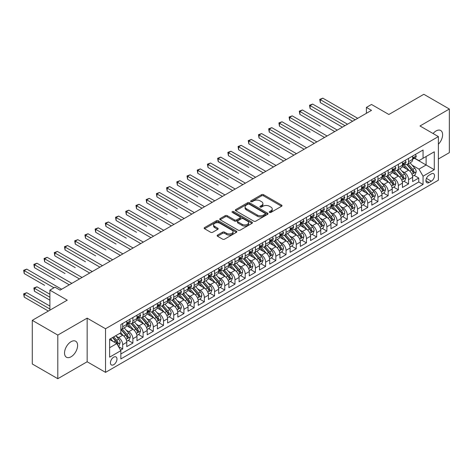 <?xml version="1.0" encoding="UTF-8"?>
<svg xmlns="http://www.w3.org/2000/svg" width="473" height="473" viewBox="0 0 473 473"><rect width="100%" height="100%" fill="white"/><g stroke="black" fill="none" stroke-linecap="round" stroke-linejoin="round"><path stroke-width="0.71" d="M269.533 212.407A0.993 0.574 0 0 0 270.934 212.407L281.583 206.258A1.419 0.816 0 0 0 281.997 205.684A1.419 0.816 0 0 0 281.583 205.105L263.544 194.687A1.419 0.816 0 0 0 261.539 194.687L250.891 200.836A0.993 0.574 0 0 0 250.601 201.244A0.993 0.574 0 0 0 250.891 201.646A0.993 0.574 0 0 0 252.292 201.646L253.67 200.848A4.535 2.619 0 0 1 260.085 200.848L261.593 201.717A4.535 2.619 0 0 1 262.917 203.567A4.535 2.619 0 0 1 261.593 205.424L260.209 206.216A0.993 0.574 0 0 0 259.919 206.624A0.993 0.574 0 0 0 260.209 207.026A0.993 0.574 0 0 0 261.616 207.026L262.994 206.234A4.535 2.619 0 0 1 269.409 206.234L270.911 207.097A4.535 2.619 0 0 1 272.241 208.954A4.535 2.619 0 0 1 270.911 210.804L269.533 211.597A0.993 0.574 0 0 0 269.243 212.005A0.993 0.574 0 0 0 269.533 212.407L269.533 211.597M71.074 356.778A9.241 5.333 120 0 0 77.111 348.636A9.241 5.333 120 0 0 75.698 341.234A9.241 5.333 120 0 0 71.074 341.689A9.241 5.333 120 0 0 65.038 349.831A9.241 5.333 120 0 0 66.457 357.239A9.241 5.333 120 0 0 71.074 356.778M438.376 144.241A9.241 5.333 120 0 0 440.7 130.501A9.241 5.333 120 0 0 436.076 130.956A9.241 5.333 120 0 0 433.079 133.528M113.703 364.707A4.618 2.667 120 0 0 116.719 360.639A4.618 2.667 120 0 0 116.009 356.932A4.618 2.667 120 0 0 113.703 357.162A4.618 2.667 120 0 0 110.682 361.236A4.618 2.667 120 0 0 111.392 364.937A4.618 2.667 120 0 0 113.703 364.707M217.545 235.075A1.419 0.816 0 0 0 217.131 235.655A1.419 0.816 0 0 0 217.545 236.234L222.606 239.155A1.419 0.816 0 0 0 224.61 239.155L236.435 232.326A1.419 0.816 0 0 0 236.849 231.746A1.419 0.816 0 0 0 236.435 231.167L218.396 220.755A1.419 0.816 0 0 0 216.392 220.755L204.567 227.584A1.419 0.816 0 0 0 204.153 228.157A1.419 0.816 0 0 0 204.567 228.737L210.68 232.267A1.419 0.816 0 0 0 212.684 232.267L217.746 229.346A1.419 0.816 0 0 0 218.159 228.766A1.419 0.816 0 0 0 217.746 228.187L214.712 226.437A3.79 2.188 0 0 1 213.601 224.894A3.79 2.188 0 0 1 215.942 222.872A3.79 2.188 0 0 1 220.075 223.345L231.953 230.197A3.79 2.188 0 0 1 233.059 231.746A3.79 2.188 0 0 1 230.723 233.768A3.79 2.188 0 0 1 226.591 233.295L224.61 232.154A1.419 0.816 0 0 0 222.606 232.154L217.545 235.075L217.545 236.234L222.606 233.331L222.606 232.154M438.376 158.987L449.35 152.649L449.35 109.027L423.826 94.293L388.859 114.484L371.5 104.462L366.398 107.406L371.5 110.357L60.101 290.138L54.992 287.194L49.89 290.138L49.89 310.182M57.801 335.085L57.801 378.707L87.156 361.762L87.156 318.14L57.801 335.085L32.276 320.351L67.249 300.16L49.89 290.138M87.156 318.14L105.532 328.753L438.376 136.585L438.376 180.207L105.532 372.369L105.532 328.753M449.35 109.027L419.994 125.978L438.376 136.585M253.77 221.157A1.419 0.816 0 0 0 255.775 221.157L267.606 214.334A1.419 0.816 0 0 0 268.02 213.755A1.419 0.816 0 0 0 267.606 213.175L249.567 202.757A1.419 0.816 0 0 0 247.562 202.757L235.731 209.586A1.419 0.816 0 0 0 235.318 210.166A1.419 0.816 0 0 0 235.731 210.745L253.77 221.157M232.675 212.619A0.993 0.574 0 0 1 233.68 212.761L233.68 211.585L252.02 222.174A1.419 0.816 0 0 1 252.434 222.748A1.419 0.816 0 0 1 252.02 223.327L240.195 230.156A1.419 0.816 0 0 1 238.191 230.156L220.152 219.744L220.152 218.585A1.419 0.816 0 0 0 219.738 219.165A1.419 0.816 0 0 0 220.152 219.744M220.152 218.585L225.213 215.664A1.419 0.816 0 0 1 227.217 215.664L234.531 219.886A1.419 0.816 0 0 0 236.535 219.886L239.894 217.947A1.419 0.816 0 0 0 240.308 217.367A1.419 0.816 0 0 0 239.894 216.794L232.278 212.395A0.993 0.574 0 0 1 231.989 211.987A0.993 0.574 0 0 1 232.598 211.461A0.993 0.574 0 0 1 233.68 211.585M57.801 378.707L32.276 363.974L32.276 320.351M120.568 350.191L122.684 348.968L118.451 346.526M116.039 336.114L118.599 337.592A5.777 3.335 60 0 1 122.684 344.663L126.77 342.31L126.77 346.614L132.895 343.073L128.248 340.394M126.25 330.219L128.81 331.697A5.777 3.335 60 0 1 132.895 338.774L136.981 336.415L136.981 340.72L143.106 337.178L138.459 334.5M136.461 324.324L139.021 325.802A5.777 3.335 60 0 1 143.106 332.88L147.192 330.521L147.192 334.825L153.317 331.283L148.67 328.605M146.665 318.43L149.232 319.908A5.777 3.335 60 0 1 153.317 326.985L157.397 324.626L157.397 328.93L163.528 325.389L158.881 322.71M156.876 312.535L159.442 314.013A5.777 3.335 60 0 1 163.528 321.09L167.608 318.731L167.608 323.035L173.733 319.494L169.092 316.815M167.087 306.64L169.653 308.118A5.777 3.335 60 0 1 173.733 315.195L177.818 312.836L177.818 317.141L183.944 313.599L179.297 310.921M177.298 300.745L179.858 302.223A5.777 3.335 60 0 1 183.944 309.301L188.029 306.942L188.029 311.246L194.155 307.704L189.507 305.026M187.509 294.85L190.069 296.329A5.777 3.335 60 0 1 194.155 303.406L198.24 301.047L198.24 305.351L204.366 301.815L199.718 299.131M197.72 288.956L200.28 290.434A5.777 3.335 60 0 1 204.366 297.511L208.451 295.152L208.451 299.456L214.576 295.921L209.929 293.236M207.925 283.061L210.491 284.539A5.777 3.335 60 0 1 214.576 291.616L218.656 289.257L218.656 293.562L224.781 290.026L220.14 287.342M218.136 277.166L220.702 278.644A5.777 3.335 60 0 1 224.781 285.722L228.867 283.362L228.867 287.667L234.992 284.131L230.351 281.447M228.347 271.271L230.913 272.75A5.777 3.335 60 0 1 234.992 279.827L239.078 277.468L239.078 281.772L245.203 278.236L240.556 275.552M238.558 265.377L241.118 266.855A5.777 3.335 60 0 1 245.203 273.932L249.289 271.573L249.289 275.877L255.414 272.342L250.767 269.657M248.768 259.482L251.329 260.96A5.777 3.335 60 0 1 255.414 268.037L259.5 265.678L259.5 269.982L265.625 266.447L260.978 263.763M258.973 253.587L261.539 255.065A5.777 3.335 60 0 1 265.625 262.143L269.711 259.783L269.711 264.088L275.836 260.552L271.189 257.868M269.184 247.692L271.75 249.176A5.777 3.335 60 0 1 275.836 256.248L279.915 253.889L279.915 258.193L286.041 254.657L281.4 251.973M279.395 241.798L281.961 243.282A5.777 3.335 60 0 1 286.041 250.353L290.126 247.994L290.126 252.298L296.252 248.763L291.61 246.078M289.606 235.903L292.172 237.387A5.777 3.335 60 0 1 296.252 244.458L300.337 242.099L300.337 246.403L306.463 242.868L301.815 240.183M299.817 230.008L302.377 231.492A5.777 3.335 60 0 1 306.463 238.563L310.548 236.204L310.548 240.509L316.674 236.973L312.026 234.289M310.028 224.113L312.588 225.597A5.777 3.335 60 0 1 316.674 232.669L320.759 230.31L320.759 234.614L326.884 231.078L322.237 228.394M320.233 218.219L322.799 219.703A5.777 3.335 60 0 1 326.884 226.774L330.964 224.415L330.964 228.719L337.095 225.183L332.448 222.499M330.444 212.324L333.01 213.808A5.777 3.335 60 0 1 337.095 220.879L341.175 218.52L341.175 222.824L347.3 219.289L342.659 216.604M340.655 206.429L343.221 207.913A5.777 3.335 60 0 1 347.3 214.984L351.386 212.625L351.386 216.93L357.511 213.394L352.864 210.71M350.865 200.534L353.426 202.018A5.777 3.335 60 0 1 357.511 209.09L361.597 206.731L361.597 211.035L367.722 207.499L363.075 204.815M361.076 194.639L363.636 196.124A5.777 3.335 60 0 1 367.722 203.195L371.808 200.836L371.808 205.14L377.933 201.604L373.286 198.92M371.287 188.745L373.847 190.229A5.777 3.335 60 0 1 377.933 197.3L382.018 194.941L382.018 199.245L388.144 195.71L383.497 193.025M381.492 182.85L384.058 184.334A5.777 3.335 60 0 1 388.144 191.405L392.223 189.046L392.223 193.351L398.355 189.815L393.707 187.131M391.703 176.961L394.269 178.439A5.777 3.335 60 0 1 398.355 185.511L402.434 183.152L402.434 187.456L408.56 183.92L408.56 179.616A5.777 3.335 -120 0 0 404.48 172.544L401.914 171.066M403.918 181.236L408.56 183.92M126.77 342.31A5.777 3.335 -120 0 0 122.684 335.233L119.622 333.465M136.981 336.415A5.777 3.335 -120 0 0 132.895 329.338L126.581 325.696M147.192 330.521A5.777 3.335 -120 0 0 143.106 323.443L136.792 319.801M157.397 324.626A5.777 3.335 -120 0 0 153.317 317.549L147.002 313.906M167.608 318.731A5.777 3.335 -120 0 0 163.528 311.654L157.213 308.012M177.818 312.836A5.777 3.335 -120 0 0 173.733 305.759L167.418 302.117M188.029 306.942A5.777 3.335 -120 0 0 183.944 299.864L177.629 296.222M198.24 301.047A5.777 3.335 -120 0 0 194.155 293.975L187.84 290.327M208.451 295.152A5.777 3.335 -120 0 0 204.366 288.081L198.051 284.433M218.656 289.257A5.777 3.335 -120 0 0 214.576 282.186L208.262 278.538M228.867 283.362A5.777 3.335 -120 0 0 224.781 276.291L218.473 272.643M239.078 277.468A5.777 3.335 -120 0 0 234.992 270.396L228.678 266.748M249.289 271.573A5.777 3.335 -120 0 0 245.203 264.502L238.889 260.854M259.5 265.678A5.777 3.335 -120 0 0 255.414 258.607L249.1 254.959M269.711 259.783A5.777 3.335 -120 0 0 265.625 252.712L259.31 249.064M279.915 253.889A5.777 3.335 -120 0 0 275.836 246.817L269.521 243.169M290.126 247.994A5.777 3.335 -120 0 0 286.041 240.923L279.732 237.275M300.337 242.099A5.777 3.335 -120 0 0 296.252 235.028L289.937 231.38M310.548 236.204A5.777 3.335 -120 0 0 306.463 229.133L300.148 225.485M320.759 230.31A5.777 3.335 -120 0 0 316.674 223.238L310.359 219.59M330.964 224.415A5.777 3.335 -120 0 0 326.884 217.344L320.57 213.695M341.175 218.52A5.777 3.335 -120 0 0 337.095 211.449L330.781 207.801M351.386 212.625A5.777 3.335 -120 0 0 347.3 205.554L340.986 201.906M361.597 206.731A5.777 3.335 -120 0 0 357.511 199.659L351.197 196.011M371.808 200.836A5.777 3.335 -120 0 0 367.722 193.764L361.407 190.116M382.018 194.941A5.777 3.335 -120 0 0 377.933 187.87L371.618 184.222M392.223 189.046A5.777 3.335 -120 0 0 388.144 181.975L381.829 178.327M402.434 183.152A5.777 3.335 -120 0 0 398.355 176.08L392.04 172.432M431.329 173.898L429.082 175.199A4.476 2.584 120 0 0 426.161 179.143A4.476 2.584 120 0 0 426.847 182.726A4.476 2.584 120 0 0 429.082 182.507L431.329 181.206A4.476 2.584 120 0 0 434.255 177.263A4.476 2.584 120 0 0 433.57 173.68A4.476 2.584 120 0 0 431.329 173.898M109.618 347.732L116.766 343.605L120.846 350.676L120.846 358.93L423.057 184.452L423.057 176.198L418.977 169.127L412.125 165.172M120.846 350.676L109.618 357.162L109.618 339.242L120.846 332.761L120.846 324.508L423.057 150.024L423.057 158.278L434.291 151.792L434.291 169.712L423.057 176.198M128.757 323.177L128.81 323.207A5.777 3.335 60 0 0 131.701 323.497L135.781 321.137A5.777 3.335 -120 0 0 136.981 318.495L136.981 315.195M138.967 317.282L139.021 317.312A5.777 3.335 60 0 0 141.912 317.602L145.991 315.243A5.777 3.335 -120 0 0 147.192 312.6L147.192 309.301M149.178 311.388L149.232 311.423A5.777 3.335 60 0 0 152.117 311.707L156.202 309.348A5.777 3.335 -120 0 0 157.397 306.705L157.397 303.406M159.389 305.493L159.442 305.528A5.777 3.335 60 0 0 162.328 305.812L166.413 303.453A5.777 3.335 -120 0 0 167.608 300.81L167.608 297.511M169.6 299.598L169.653 299.634A5.777 3.335 60 0 0 172.539 299.917L176.624 297.558A5.777 3.335 -120 0 0 177.818 294.916L177.818 291.616M179.805 293.703L179.858 293.739A5.777 3.335 60 0 0 182.749 294.023L186.835 291.664A5.777 3.335 -120 0 0 188.029 289.021L188.029 285.722M190.016 287.809L190.069 287.844A5.777 3.335 60 0 0 192.96 288.128L197.04 285.769A5.777 3.335 -120 0 0 198.24 283.126L198.24 279.827M200.227 281.914L200.28 281.949A5.777 3.335 60 0 0 203.171 282.233L207.251 279.874A5.777 3.335 -120 0 0 208.451 277.231L208.451 273.932M210.438 276.019L210.491 276.055A5.777 3.335 60 0 0 213.376 276.338L217.462 273.979A5.777 3.335 -120 0 0 218.656 271.336L218.656 268.037M220.649 270.124L220.702 270.16A5.777 3.335 60 0 0 223.587 270.444L227.673 268.085A5.777 3.335 -120 0 0 228.867 265.442L228.867 262.143M230.859 264.236L230.913 264.265A5.777 3.335 60 0 0 233.798 264.549L237.884 262.19A5.777 3.335 -120 0 0 239.078 259.547L239.078 256.248M241.064 258.341L241.118 258.37A5.777 3.335 60 0 0 244.009 258.654L248.094 256.295A5.777 3.335 -120 0 0 249.289 253.652L249.289 250.353M251.275 252.446L251.329 252.476A5.777 3.335 60 0 0 254.22 252.759L258.299 250.4A5.777 3.335 -120 0 0 259.5 247.757L259.5 244.458M261.486 246.551L261.539 246.581A5.777 3.335 60 0 0 264.425 246.865L268.51 244.506A5.777 3.335 -120 0 0 269.711 241.863L269.711 238.563M271.697 240.656L271.75 240.686A5.777 3.335 60 0 0 274.636 240.97L278.721 238.611A5.777 3.335 -120 0 0 279.915 235.968L279.915 232.669M281.908 234.762L281.961 234.791A5.777 3.335 60 0 0 284.847 235.075L288.932 232.716A5.777 3.335 -120 0 0 290.126 230.073L290.126 226.774M292.113 228.867L292.172 228.897A5.777 3.335 60 0 0 295.057 229.18L299.143 226.821A5.777 3.335 -120 0 0 300.337 224.178L300.337 220.879M302.324 222.972L302.377 223.002A5.777 3.335 60 0 0 305.268 223.286L309.348 220.932A5.777 3.335 -120 0 0 310.548 218.284L310.548 214.984M312.535 217.077L312.588 217.107A5.777 3.335 60 0 0 315.479 217.391L319.559 215.038A5.777 3.335 -120 0 0 320.759 212.389L320.759 209.09M322.746 211.183L322.799 211.212A5.777 3.335 60 0 0 325.684 211.496L329.77 209.143A5.777 3.335 -120 0 0 330.964 206.494L330.964 203.195M332.957 205.288L333.01 205.317A5.777 3.335 60 0 0 335.895 205.601L339.981 203.248A5.777 3.335 -120 0 0 341.175 200.599L341.175 197.3M343.167 199.393L343.221 199.423A5.777 3.335 60 0 0 346.106 199.707L350.191 197.353A5.777 3.335 -120 0 0 351.386 194.705L351.386 191.405M353.372 193.498L353.426 193.528A5.777 3.335 60 0 0 356.317 193.812L360.402 191.459A5.777 3.335 -120 0 0 361.597 188.81L361.597 185.511M363.583 187.604L363.636 187.633A5.777 3.335 60 0 0 366.528 187.917L370.607 185.564A5.777 3.335 -120 0 0 371.808 182.915L371.808 179.616M373.794 181.709L373.847 181.738A5.777 3.335 60 0 0 376.739 182.022L380.818 179.669A5.777 3.335 -120 0 0 382.018 177.026L382.018 173.721M384.005 175.814L384.058 175.844A5.777 3.335 60 0 0 386.944 176.133L391.029 173.774A5.777 3.335 -120 0 0 392.223 171.131L392.223 167.826M394.216 169.919L394.269 169.949A5.777 3.335 60 0 0 397.154 170.239L401.24 167.88A5.777 3.335 -120 0 0 402.434 165.237L402.434 161.932M120.846 353.981L418.771 181.975L418.771 178.025L412.645 181.561L412.645 177.257A5.777 3.335 -120 0 0 408.56 170.185L402.245 166.537M404.427 164.025L404.48 164.054A5.777 3.335 -120 0 0 407.365 164.344A5.777 3.335 -120 0 0 408.56 161.695L408.56 158.396M407.365 164.344L411.451 161.985A5.777 3.335 -120 0 0 412.645 159.342L412.645 156.037M122.684 323.443L122.684 326.748A5.777 3.335 60 0 1 121.49 329.391A5.777 3.335 60 0 1 120.846 329.622M121.49 329.391L125.576 327.032A5.777 3.335 -120 0 0 126.77 324.389L126.77 321.09M132.895 317.549L132.895 320.854A5.777 3.335 60 0 1 131.701 323.497M143.106 311.654L143.106 314.959A5.777 3.335 60 0 1 141.912 317.602M153.317 305.759L153.317 309.064A5.777 3.335 60 0 1 152.117 311.707M163.528 299.864L163.528 303.169A5.777 3.335 60 0 1 162.328 305.812M173.733 293.97L173.733 297.275A5.777 3.335 60 0 1 172.539 299.917M183.944 288.075L183.944 291.38A5.777 3.335 60 0 1 182.749 294.023M194.155 282.186L194.155 285.485A5.777 3.335 60 0 1 192.96 288.128M204.366 276.291L204.366 279.59A5.777 3.335 60 0 1 203.171 282.233M214.576 270.396L214.576 273.696A5.777 3.335 60 0 1 213.376 276.338M224.781 264.502L224.781 267.801A5.777 3.335 60 0 1 223.587 270.444M234.992 258.607L234.992 261.906A5.777 3.335 60 0 1 233.798 264.549M245.203 252.712L245.203 256.011A5.777 3.335 60 0 1 244.009 258.654M255.414 246.817L255.414 250.116A5.777 3.335 60 0 1 254.22 252.759M265.625 240.923L265.625 244.222A5.777 3.335 60 0 1 264.425 246.865M275.836 235.028L275.836 238.327A5.777 3.335 60 0 1 274.636 240.97M286.041 229.133L286.041 232.432A5.777 3.335 60 0 1 284.847 235.075M296.252 223.238L296.252 226.537A5.777 3.335 60 0 1 295.057 229.18M306.463 217.344L306.463 220.643A5.777 3.335 60 0 1 305.268 223.286M316.674 211.449L316.674 214.748A5.777 3.335 60 0 1 315.479 217.391M326.884 205.554L326.884 208.853A5.777 3.335 60 0 1 325.684 211.496M337.095 199.659L337.095 202.958A5.777 3.335 60 0 1 335.895 205.601M347.3 193.764L347.3 197.064A5.777 3.335 60 0 1 346.106 199.707M357.511 187.87L357.511 191.169A5.777 3.335 60 0 1 356.317 193.812M367.722 181.975L367.722 185.274A5.777 3.335 60 0 1 366.528 187.917M377.933 176.08L377.933 179.379A5.777 3.335 60 0 1 376.739 182.022M388.144 170.185L388.144 173.485A5.777 3.335 60 0 1 386.944 176.133M398.355 164.291L398.355 167.59A5.777 3.335 60 0 1 397.154 170.239M398.355 185.511L398.355 189.815M388.144 191.405L388.144 195.71M377.933 197.3L377.933 201.604M367.722 203.195L367.722 207.499M357.511 209.09L357.511 213.394M347.3 214.984L347.3 219.289M337.095 220.879L337.095 225.183M326.884 226.774L326.884 231.078M316.674 232.669L316.674 236.973M306.463 238.563L306.463 242.868M296.252 244.458L296.252 248.763M286.041 250.353L286.041 254.657M275.836 256.248L275.836 260.552M265.625 262.143L265.625 266.447M255.414 268.037L255.414 272.342M245.203 273.932L245.203 278.236M234.992 279.827L234.992 284.131M224.781 285.722L224.781 290.026M214.576 291.616L214.576 295.921M204.366 297.511L204.366 301.815M194.155 303.406L194.155 307.704M183.944 309.301L183.944 313.599M173.733 315.195L173.733 319.494M163.528 321.09L163.528 325.389M153.317 326.985L153.317 331.283M143.106 332.88L143.106 337.178M132.895 338.774L132.895 343.073M122.684 344.663L122.684 348.968M116.766 343.605L109.618 339.478M418.977 169.127L426.12 165L426.12 156.51L434.291 151.792M414.431 158.248L434.291 169.712M414.632 158.13L418.977 160.637L423.057 158.278M87.156 361.762L105.532 372.369M366.398 107.406L366.398 113.301M414.123 175.341L418.771 178.025M418.771 181.975L423.057 184.452M269.929 212.548L270.911 211.981A4.535 2.619 0 0 0 272.241 210.13L272.241 208.954M262.917 203.567L262.917 204.75A4.535 2.619 0 0 1 261.593 206.6L260.611 207.168M281.565 206.269L263.544 195.869A1.419 0.816 0 0 0 261.539 195.869L251.287 201.788M267.582 214.34L249.567 203.94A1.419 0.816 0 0 0 247.562 203.94L235.755 210.757M265.099 214.157A0.993 0.574 0 0 0 265.388 213.755A0.993 0.574 0 0 0 265.099 213.347L249.265 204.206A0.993 0.574 0 0 0 247.858 204.206L246.409 205.046A4.535 2.619 0 0 0 245.079 206.896A4.535 2.619 0 0 0 246.409 208.747L257.229 214.996A4.535 2.619 0 0 0 263.644 214.996L265.099 214.157L265.099 215.339A0.993 0.574 0 0 0 265.388 214.931L265.388 213.755M245.079 206.896L245.079 208.079A4.535 2.619 0 0 0 246.409 209.929L246.409 208.747M265.099 215.339L263.644 216.179A4.535 2.619 0 0 1 257.229 216.179L246.409 209.929M220.17 219.75L225.213 216.841L225.213 215.664M240.308 217.367L240.308 218.55A1.419 0.816 0 0 1 239.894 219.129L236.535 221.062A1.419 0.816 0 0 1 234.531 221.062L227.217 216.841A1.419 0.816 0 0 0 225.213 216.841M233.68 212.761L252.003 223.339M242.123 224.267A3.79 2.188 0 0 0 246.256 224.746A3.79 2.188 0 0 0 248.597 222.724A3.79 2.188 0 0 0 247.485 221.175L243.299 218.757A1.419 0.816 0 0 0 241.295 218.757L237.937 220.696A1.419 0.816 0 0 0 237.523 221.275A1.419 0.816 0 0 0 237.937 221.855L242.123 224.267L242.123 225.45A3.79 2.188 0 0 0 246.256 225.923A3.79 2.188 0 0 0 248.597 223.9L248.597 222.724M237.523 221.275L237.523 222.452A1.419 0.816 0 0 0 237.937 223.031L237.937 221.855M242.123 225.45L237.937 223.031M233.059 231.746L233.059 232.929A3.79 2.188 0 0 1 230.723 234.951A3.79 2.188 0 0 1 226.591 234.472L224.61 233.331A1.419 0.816 0 0 0 222.606 233.331M213.601 224.894L213.601 226.07A3.79 2.188 0 0 0 214.712 227.619L214.712 226.437M217.728 229.358L214.712 227.619M236.417 232.338L218.396 221.932A1.419 0.816 0 0 0 216.392 221.932L204.584 228.749M412.562 176.246L415.199 174.726L416.216 171.776A3.825 2.211 -120 0 0 414.726 168.187L410.061 162.783M409.127 170.558L403.8 164.385M406.094 168.76L403.002 165.178A9.17 5.292 -120 0 0 402.718 164.858M320.298 126.185L299.876 114.395L299.876 111.445L302.43 109.973L337.296 130.105M406.845 164.551L411.563 170.014A3.825 2.211 60 0 1 412.929 172.645C413.503 173.42 413.91 173.183 414.153 171.941A3.825 2.211 -120 0 0 412.787 169.304L408.122 163.906M407.123 164.462L412.19 170.327A1.951 1.123 60 0 1 412.687 171.09L414.153 171.941M412.929 172.645L413.207 173.1M415.353 154.476L416.216 155.978A3.825 2.211 60 0 1 415.424 157.675L413.485 158.792A3.825 2.211 -120 0 0 414.153 157.911L414.07 157.574M355.164 119.787L320.298 99.655L322.852 98.183L357.718 118.315M412.775 158.969L412.787 158.969A3.825 2.211 -120 0 0 413.485 158.792M413.656 157.627L414.153 157.911C413.91 157.332 413.503 157.568 412.929 158.621A3.825 2.211 60 0 1 412.645 159.165M352.61 121.259L320.298 102.606L320.298 99.655L319.736 99.33L322.852 98.183M320.298 102.606L319.736 99.33M402.352 182.14L404.989 180.621L406.011 177.671A3.825 2.211 -120 0 0 404.521 174.082L399.856 168.678M398.916 176.453L393.589 170.28M395.883 174.655L392.791 171.072A9.17 5.292 -120 0 0 392.507 170.753M310.087 132.079L289.665 120.29L289.665 117.339L292.219 115.867L327.085 135.999M396.634 170.446L401.352 175.909A3.825 2.211 60 0 1 402.718 178.54C403.292 179.314 403.7 179.078 403.942 177.836A3.825 2.211 -120 0 0 402.576 175.199L397.911 169.795M396.912 170.357L401.985 176.222A1.951 1.123 60 0 1 402.476 176.985L403.942 177.836M402.718 178.54L402.996 178.995M392.141 188.035L394.778 186.516L395.8 183.565A3.825 2.211 -120 0 0 394.311 179.977L389.646 174.572M388.711 182.347L383.378 176.175M385.672 180.55L382.58 176.967A9.17 5.292 -120 0 0 382.296 176.648M299.876 137.974L279.46 126.185L279.46 123.234L282.009 121.762L316.875 141.894M386.423 176.34L391.141 181.803A3.825 2.211 60 0 1 392.507 184.435C393.081 185.209 393.489 184.973 393.731 183.731A3.825 2.211 -120 0 0 392.371 181.094L387.706 175.69M386.701 176.252L391.774 182.117A1.951 1.123 60 0 1 392.265 182.88L393.731 183.731M392.507 184.435L392.785 184.89M381.93 193.93L384.567 192.41L385.59 189.46A3.825 2.211 -120 0 0 384.1 185.865L379.435 180.467M378.501 188.242L373.167 182.07M375.467 186.445L372.369 182.862A9.17 5.292 -120 0 0 372.085 182.543M289.665 143.869L269.249 132.079L269.249 129.129L271.804 127.657L306.67 147.789M376.218 182.235L380.936 187.698A3.825 2.211 60 0 1 382.296 190.329C382.876 191.098 383.284 190.867 383.526 189.626A3.825 2.211 -120 0 0 382.16 186.989L377.495 181.585M376.49 182.146L381.563 188.012A1.951 1.123 60 0 1 382.054 188.774L383.526 189.626M382.296 190.329L382.574 190.785M371.719 199.825L374.356 198.305L375.379 195.355A3.825 2.211 -120 0 0 373.889 191.76L369.224 186.362M368.29 194.137L362.957 187.964M365.257 192.34L362.158 188.757A9.17 5.292 -120 0 0 361.875 188.437M279.46 149.764L259.038 137.974L259.038 135.024L261.593 133.552L296.459 153.678M366.007 188.13L370.726 193.593A3.825 2.211 60 0 1 372.085 196.224C372.665 196.993 373.073 196.762 373.315 195.52A3.825 2.211 -120 0 0 371.949 192.883L367.285 187.479M366.285 188.035L371.352 193.906A1.951 1.123 60 0 1 371.843 194.669L373.315 195.52M372.085 196.224L372.369 196.679M405.142 160.371L406.011 161.872A3.825 2.211 60 0 1 405.219 163.569L403.274 164.687A3.825 2.211 -120 0 0 403.942 163.806L403.865 163.469M344.953 125.682L310.087 105.55L312.641 104.078L347.507 124.21M402.564 164.864L402.576 164.864A3.825 2.211 -120 0 0 403.274 164.687M403.451 163.522L403.942 163.806C403.7 163.226 403.292 163.463 402.718 164.515A3.825 2.211 60 0 1 402.434 165.059M342.399 127.154L310.087 108.5L310.087 105.55L309.525 105.225L312.641 104.078M310.087 108.5L309.525 105.225M394.931 166.265L395.8 167.767A3.825 2.211 60 0 1 395.008 169.464L393.069 170.582A3.825 2.211 -120 0 0 393.731 169.701L393.654 169.364M334.742 131.577L299.314 111.12L302.43 109.973M392.354 170.759L392.371 170.759A3.825 2.211 -120 0 0 393.069 170.582M393.24 169.417L393.731 169.701C393.495 169.121 393.087 169.358 392.507 170.41A3.825 2.211 60 0 1 392.223 170.954M299.876 114.395L299.314 111.12M384.72 172.16L385.59 173.662A3.825 2.211 60 0 1 384.797 175.359L382.858 176.476A3.825 2.211 -120 0 0 383.526 175.595L383.443 175.252M324.537 137.472L289.104 117.014L292.219 115.867M382.143 176.654L382.16 176.654A3.825 2.211 -120 0 0 382.858 176.476M383.029 175.312L383.526 175.595C383.284 175.016 382.876 175.252 382.296 176.305A3.825 2.211 60 0 1 382.018 176.849M289.665 120.29L289.104 117.014M374.51 178.055L375.379 179.557A3.825 2.211 60 0 1 374.586 181.254L372.647 182.371A3.825 2.211 -120 0 0 373.315 181.49L373.232 181.147M314.326 143.366L278.899 122.909L282.009 121.762M371.932 182.548L371.949 182.548A3.825 2.211 -120 0 0 372.647 182.371M372.819 181.206L373.315 181.49C373.073 180.911 372.665 181.147 372.085 182.194A3.825 2.211 60 0 1 371.808 182.744M279.46 126.185L278.899 122.909M361.508 205.72L364.151 204.2L365.168 201.25A3.825 2.211 -120 0 0 363.678 197.655L359.013 192.257M358.079 200.032L352.746 193.859M355.046 198.234L351.953 194.651A9.17 5.292 -120 0 0 351.67 194.332M269.249 155.658L248.828 143.869L248.828 140.919L251.382 139.446L286.248 159.572M355.797 194.025L360.515 199.482A3.825 2.211 60 0 1 361.88 202.119C362.454 202.887 362.862 202.657 363.104 201.415A3.825 2.211 -120 0 0 361.739 198.778L357.074 193.374M356.074 193.93L361.141 199.801A1.951 1.123 60 0 1 361.632 200.564L363.104 201.415M361.88 202.119L362.158 202.574M364.305 183.95L365.168 185.451A3.825 2.211 60 0 1 364.376 187.142L362.436 188.266A3.825 2.211 -120 0 0 363.104 187.385L363.022 187.042M304.115 149.261L268.688 128.804L271.804 127.657M361.727 188.443L361.739 188.443A3.825 2.211 -120 0 0 362.436 188.266M362.608 187.101L363.104 187.385C362.862 186.805 362.454 187.042 361.88 188.088A3.825 2.211 60 0 1 361.597 188.638M269.249 132.079L268.688 128.804M351.303 211.614L353.94 210.095L354.957 207.144A3.825 2.211 -120 0 0 353.467 203.55L348.802 198.152M347.868 205.926L342.541 199.754M344.835 204.129L341.743 200.546A9.17 5.292 -120 0 0 341.459 200.227M259.038 161.553L238.617 149.764L238.617 146.813L241.171 145.341L276.037 165.467M345.586 199.919L350.304 205.377A3.825 2.211 60 0 1 351.67 208.014C352.243 208.782 352.651 208.552 352.893 207.31A3.825 2.211 -120 0 0 351.528 204.673L346.863 199.269M345.864 199.825L350.931 205.696A1.951 1.123 60 0 1 351.427 206.459L352.893 207.31M351.67 208.014L351.947 208.469M354.094 189.844L354.957 191.346A3.825 2.211 60 0 1 354.165 193.037L352.225 194.161A3.825 2.211 -120 0 0 352.893 193.28L352.811 192.937M293.904 155.156L258.477 134.699L261.593 133.552M351.516 194.338L351.528 194.338A3.825 2.211 -120 0 0 352.225 194.161M352.397 192.996L352.893 193.28C352.651 192.7 352.243 192.937 351.67 193.983A3.825 2.211 60 0 1 351.386 194.533M259.038 137.974L258.477 134.699M341.092 217.509L343.729 215.99L344.752 213.039A3.825 2.211 -120 0 0 343.262 209.444L338.597 204.046M337.663 211.821L332.33 205.649M334.624 210.024L331.532 206.441A9.17 5.292 -120 0 0 331.248 206.122M248.828 167.442L228.406 155.652L228.406 152.708L230.96 151.236L265.826 171.362M335.375 205.808L340.093 211.271A3.825 2.211 60 0 1 341.459 213.908C342.032 214.677 342.44 214.446 342.683 213.205A3.825 2.211 -120 0 0 341.317 210.568L336.658 205.164M335.653 205.72L340.726 211.591A1.951 1.123 60 0 1 341.216 212.353L342.683 213.205M341.459 213.908L341.737 214.364M343.883 195.739L344.752 197.241A3.825 2.211 60 0 1 343.96 198.932L342.02 200.055A3.825 2.211 -120 0 0 342.683 199.174L342.606 198.831M283.694 161.051L248.266 140.593L251.382 139.446M341.305 200.233L341.317 200.233A3.825 2.211 -120 0 0 342.02 200.055M342.192 198.891L342.683 199.174C342.446 198.595 342.032 198.831 341.459 199.878A3.825 2.211 60 0 1 341.175 200.428M248.828 143.869L248.266 140.593M330.881 223.404L333.518 221.884L334.541 218.934A3.825 2.211 -120 0 0 333.051 215.339L328.386 209.941M327.452 217.716L322.119 211.543M324.419 215.919L321.321 212.336A9.17 5.292 -120 0 0 321.037 212.016M238.617 173.337L218.201 161.547L218.201 158.603L220.749 157.131L255.615 177.257M325.164 211.703L329.882 217.166A3.825 2.211 60 0 1 331.248 219.803C331.821 220.572 332.235 220.335 332.472 219.1A3.825 2.211 -120 0 0 331.112 216.463L326.447 211.059M325.442 211.614L330.515 217.485A1.951 1.123 60 0 1 331.005 218.248L332.472 219.1M331.248 219.803L331.526 220.258M333.672 201.634L334.541 203.136A3.825 2.211 60 0 1 333.749 204.827L331.81 205.95A3.825 2.211 -120 0 0 332.472 205.069L332.395 204.726M273.483 166.945L238.055 146.488L241.171 145.341M331.094 206.127L331.112 206.127A3.825 2.211 -120 0 0 331.81 205.95M331.981 204.785L332.472 205.069C332.235 204.49 331.827 204.726 331.248 205.773A3.825 2.211 60 0 1 330.964 206.317M238.617 149.764L238.055 146.488M320.67 229.299L323.307 227.779L324.33 224.829A3.825 2.211 -120 0 0 322.84 221.234L318.175 215.836M317.241 223.611L311.908 217.438M314.208 221.813L311.11 218.23A9.17 5.292 -120 0 0 310.826 217.911M228.406 179.232L207.99 167.442L207.99 164.498L210.544 163.025L245.41 183.152M314.959 217.598L319.677 223.061A3.825 2.211 60 0 1 321.037 225.698C321.616 226.466 322.024 226.23 322.267 224.994A3.825 2.211 -120 0 0 320.901 222.357L316.236 216.953M315.237 217.509L320.304 223.38A1.951 1.123 60 0 1 320.795 224.143L322.267 224.994M321.037 225.698L321.315 226.153M310.459 235.193L313.102 233.668L314.119 230.723A3.825 2.211 -120 0 0 312.629 227.129L307.964 221.731M307.03 229.506L301.697 223.333M303.997 227.708L300.905 224.125A9.17 5.292 -120 0 0 300.615 223.806M218.201 185.126L197.779 173.337L197.779 170.392L200.333 168.92L235.199 189.046M304.748 223.493L309.466 228.956A3.825 2.211 60 0 1 310.832 231.593C311.405 232.361 311.813 232.125 312.056 230.889A3.825 2.211 -120 0 0 310.69 228.252L306.025 222.848M305.026 223.404L310.093 229.275A1.951 1.123 60 0 1 310.584 230.038L312.056 230.889M310.832 231.593L311.11 232.048M300.249 241.088L302.891 239.563L303.908 236.618A3.825 2.211 -120 0 0 302.418 233.023L297.754 227.625M296.819 235.4L291.486 229.228M293.786 233.603L290.694 230.02A9.17 5.292 -120 0 0 290.41 229.701M207.99 191.021L187.568 179.232L187.568 176.287L190.122 174.815L224.988 194.941M294.537 229.387L299.255 234.85A3.825 2.211 60 0 1 300.621 237.487C301.195 238.256 301.603 238.02 301.845 236.784A3.825 2.211 -120 0 0 300.479 234.147L295.814 228.743M294.815 229.299L299.882 235.17A1.951 1.123 60 0 1 300.373 235.932L301.845 236.784M300.621 237.487L300.899 237.943M290.044 246.983L292.681 245.457L293.698 242.513A3.825 2.211 -120 0 0 292.208 238.918L287.543 233.52M286.608 241.295L281.281 235.122M283.575 239.498L280.483 235.915A9.17 5.292 -120 0 0 280.199 235.595M197.779 196.916L177.357 185.126L177.357 182.182L179.911 180.71L214.777 200.836M284.326 235.282L289.044 240.745A3.825 2.211 60 0 1 290.41 243.382C290.984 244.151 291.392 243.914 291.634 242.673A3.825 2.211 -120 0 0 290.268 240.042L285.603 234.638M284.604 235.193L289.677 241.064A1.951 1.123 60 0 1 290.168 241.827L291.634 242.673M290.41 243.382L290.688 243.837M279.833 252.878L282.47 251.352L283.493 248.408A3.825 2.211 -120 0 0 282.003 244.813L277.338 239.415M276.403 247.19L271.07 241.017M273.364 245.392L270.272 241.809A9.17 5.292 -120 0 0 269.988 241.49M187.568 202.811L167.152 191.021L167.152 188.077L169.701 186.604L204.567 206.731M274.115 241.177L278.834 246.64A3.825 2.211 60 0 1 280.199 249.277C280.773 250.046 281.181 249.809 281.423 248.567A3.825 2.211 -120 0 0 280.063 245.936L275.398 240.532M274.393 241.088L279.466 246.959A1.951 1.123 60 0 1 279.957 247.722L281.423 248.567M280.199 249.277L280.477 249.732M269.622 258.772L272.259 257.247L273.282 254.303A3.825 2.211 -120 0 0 271.792 250.708L267.127 245.31M266.193 253.085L260.86 246.912M263.159 251.287L260.061 247.704A9.17 5.292 -120 0 0 259.778 247.385M177.357 208.705L156.941 196.916L156.941 193.971L159.49 192.499L194.362 212.625M263.904 247.072L268.623 252.535A3.825 2.211 60 0 1 269.988 255.172C270.562 255.94 270.976 255.704 271.212 254.462A3.825 2.211 -120 0 0 269.852 251.831L265.187 246.427M264.182 246.983L269.255 252.854A1.951 1.123 60 0 1 269.746 253.617L271.212 254.462M269.988 255.172L270.266 255.627M259.411 264.667L262.048 263.142L263.071 260.197A3.825 2.211 -120 0 0 261.581 256.603L256.916 251.204M255.982 258.979L250.649 252.807M252.949 257.182L249.85 253.599A9.17 5.292 -120 0 0 249.567 253.28M167.152 214.6L146.731 202.811L146.731 199.866L149.285 198.394L184.151 218.52M253.699 252.966L258.418 258.429A3.825 2.211 60 0 1 259.778 261.066C260.357 261.835 260.765 261.599 261.007 260.357A3.825 2.211 -120 0 0 259.642 257.726L254.977 252.322M253.977 252.878L259.044 258.749A1.951 1.123 60 0 1 259.535 259.511L261.007 260.357M259.778 261.066L260.055 261.522M249.2 270.562L251.843 269.036L252.86 266.092A3.825 2.211 -120 0 0 251.37 262.497L246.705 257.099M245.771 264.874L240.438 258.701M242.738 263.077L239.645 259.494A9.17 5.292 -120 0 0 239.356 259.174M156.941 220.495L136.52 208.705L136.52 205.761L139.074 204.289L173.94 224.415M243.489 258.861L248.207 264.324A3.825 2.211 60 0 1 249.573 266.961C250.146 267.73 250.554 267.493 250.796 266.252A3.825 2.211 -120 0 0 249.431 263.621L244.766 258.217M243.766 258.772L248.833 264.644A1.951 1.123 60 0 1 249.324 265.406L250.796 266.252M249.573 266.961L249.85 267.416M238.995 276.457L241.632 274.931L242.649 271.987A3.825 2.211 -120 0 0 241.159 268.392L236.494 262.994M235.56 270.769L230.233 264.596M232.527 268.971L229.435 265.388A9.17 5.292 -120 0 0 229.151 265.069M146.731 226.39L126.309 214.6L126.309 211.656L128.863 210.178L163.729 230.31M233.278 264.756L237.996 270.219A3.825 2.211 60 0 1 239.362 272.856C239.935 273.625 240.343 273.388 240.586 272.146A3.825 2.211 -120 0 0 239.22 269.515L234.555 264.111M233.556 264.667L238.623 270.538A1.951 1.123 60 0 1 239.113 271.301L240.586 272.146M239.362 272.856L239.64 273.311M228.784 282.351L231.421 280.826L232.444 277.882A3.825 2.211 -120 0 0 230.954 274.287L226.289 268.889M225.349 276.664L220.022 270.491M222.316 274.866L219.224 271.283A9.17 5.292 -120 0 0 218.94 270.964M136.52 232.284L116.098 220.495L116.098 217.55L118.652 216.072L153.518 236.204M223.067 270.651L227.785 276.114A3.825 2.211 60 0 1 229.151 278.751C229.724 279.519 230.132 279.283 230.375 278.041A3.825 2.211 -120 0 0 229.009 275.41L224.344 270.006M223.345 270.562L228.418 276.433A1.951 1.123 60 0 1 228.908 277.196L230.375 278.041M229.151 278.751L229.429 279.206M218.573 288.246L221.21 286.721L222.233 283.776A3.825 2.211 -120 0 0 220.743 280.182L216.078 274.783M215.144 282.558L209.811 276.386M212.105 280.761L209.013 277.178A9.17 5.292 -120 0 0 208.729 276.859M126.309 238.179L105.893 226.39L105.893 223.445L108.441 221.967L143.307 242.099M212.856 276.545L217.574 282.009A3.825 2.211 60 0 1 218.94 284.645C219.513 285.414 219.921 285.178 220.164 283.936A3.825 2.211 -120 0 0 218.804 281.299L214.139 275.901M213.134 276.457L218.207 282.328A1.951 1.123 60 0 1 218.697 283.091L220.164 283.936M218.94 284.645L219.218 285.101M208.362 294.141L210.999 292.616L212.022 289.671A3.825 2.211 -120 0 0 210.532 286.076L205.867 280.678M204.933 288.453L199.6 282.28M201.9 286.656L198.802 283.073A9.17 5.292 -120 0 0 198.518 282.753M116.098 244.074L95.682 232.284L95.682 229.34L98.23 227.862L133.102 247.994M202.651 282.44L207.369 287.903A3.825 2.211 60 0 1 208.729 290.54C209.308 291.309 209.716 291.072 209.953 289.831A3.825 2.211 -120 0 0 208.593 287.194L203.928 281.796M202.923 282.351L207.996 288.223A1.951 1.123 60 0 1 208.487 288.985L209.953 289.831M208.729 290.54L209.007 290.996M323.461 207.529L324.33 209.031A3.825 2.211 60 0 1 323.538 210.721L321.599 211.845A3.825 2.211 -120 0 0 322.267 210.964L322.184 210.621M263.278 172.84L227.85 152.383L230.96 151.236M320.883 212.022L320.901 212.022A3.825 2.211 -120 0 0 321.599 211.845M321.77 210.674L322.267 210.964C322.024 210.384 321.616 210.621 321.037 211.668A3.825 2.211 60 0 1 320.759 212.211M228.406 155.652L227.85 152.383M313.25 213.424L314.119 214.925A3.825 2.211 60 0 1 313.327 216.616L311.388 217.74A3.825 2.211 -120 0 0 312.056 216.859L311.973 216.516M253.067 178.735L217.639 158.278L220.749 157.131M310.672 217.917L310.69 217.917A3.825 2.211 -120 0 0 311.388 217.74M311.559 216.569L312.056 216.859C311.813 216.279 311.405 216.516 310.832 217.562A3.825 2.211 60 0 1 310.548 218.106M218.201 161.547L217.639 158.278M303.045 219.318L303.908 220.82A3.825 2.211 60 0 1 303.116 222.511L301.177 223.634A3.825 2.211 -120 0 0 301.845 222.753L301.762 222.411M242.856 184.63L207.428 164.172L210.544 163.025M300.467 223.812L300.479 223.812A3.825 2.211 -120 0 0 301.177 223.634M301.348 222.464L301.845 222.753C301.603 222.174 301.195 222.411 300.621 223.457A3.825 2.211 60 0 1 300.337 224.001M207.99 167.442L207.428 164.172M292.834 225.213L293.698 226.715A3.825 2.211 60 0 1 292.911 228.406L290.966 229.529A3.825 2.211 -120 0 0 291.634 228.648L291.551 228.305M232.645 190.524L197.217 170.067L200.333 168.92M290.256 229.707L290.268 229.707A3.825 2.211 -120 0 0 290.966 229.529M291.143 228.358L291.634 228.648C291.392 228.069 290.984 228.305 290.41 229.352A3.825 2.211 60 0 1 290.126 229.896M197.779 173.337L197.217 170.067M282.623 231.108L283.493 232.61A3.825 2.211 60 0 1 282.7 234.301L280.761 235.424A3.825 2.211 -120 0 0 281.423 234.543L281.346 234.2M222.434 196.419L187.006 175.962L190.122 174.815M280.046 235.601L280.063 235.601A3.825 2.211 -120 0 0 280.761 235.424M280.932 234.253L281.423 234.543C281.187 233.964 280.773 234.2 280.199 235.247A3.825 2.211 60 0 1 279.915 235.791M187.568 179.232L187.006 175.962M272.413 237.003L273.282 238.504A3.825 2.211 60 0 1 272.489 240.195L270.55 241.319A3.825 2.211 -120 0 0 271.212 240.438L271.135 240.095M212.223 202.314L176.796 181.857L179.911 180.71M269.835 241.496L269.852 241.496A3.825 2.211 -120 0 0 270.55 241.319M270.722 240.148L271.212 240.438C270.976 239.858 270.568 240.095 269.988 241.141A3.825 2.211 60 0 1 269.711 241.685M177.357 185.126L176.796 181.857M262.202 242.897L263.071 244.399A3.825 2.211 60 0 1 262.279 246.09L260.339 247.213A3.825 2.211 -120 0 0 261.007 246.332L260.925 245.99M202.018 208.203L166.591 187.751L169.701 186.604M259.624 247.391L259.642 247.391A3.825 2.211 -120 0 0 260.339 247.213M260.511 246.043L261.007 246.332C260.765 245.753 260.357 245.99 259.778 247.036A3.825 2.211 60 0 1 259.5 247.58M167.152 191.021L166.591 187.751M251.991 248.792L252.86 250.294A3.825 2.211 60 0 1 252.068 251.985L250.128 253.108A3.825 2.211 -120 0 0 250.796 252.227L250.714 251.884M191.807 214.098L156.38 193.646L159.49 192.499M249.413 253.286L249.431 253.286A3.825 2.211 -120 0 0 250.128 253.108M250.3 251.938L250.796 252.227C250.554 251.648 250.146 251.884 249.573 252.931A3.825 2.211 60 0 1 249.289 253.475M156.941 196.916L156.38 193.646M241.786 254.687L242.649 256.189A3.825 2.211 60 0 1 241.857 257.88L239.917 259.003A3.825 2.211 -120 0 0 240.586 258.122L240.503 257.779M181.597 219.992L146.169 199.541L149.285 198.394M239.208 259.18L239.22 259.18A3.825 2.211 -120 0 0 239.917 259.003M240.089 257.832L240.586 258.122C240.343 257.543 239.935 257.779 239.362 258.826A3.825 2.211 60 0 1 239.078 259.37M146.731 202.811L146.169 199.541M231.575 260.582L232.444 262.083A3.825 2.211 60 0 1 231.652 263.774L229.707 264.898A3.825 2.211 -120 0 0 230.375 264.011L230.298 263.674M171.386 225.887L135.958 205.436L139.074 204.289M228.997 265.075L229.009 265.075A3.825 2.211 -120 0 0 229.707 264.898M229.884 263.727L230.375 264.011C230.132 263.437 229.724 263.674 229.151 264.72A3.825 2.211 60 0 1 228.867 265.264M136.52 208.705L135.958 205.436M221.364 266.476L222.233 267.978A3.825 2.211 60 0 1 221.441 269.669L219.502 270.793A3.825 2.211 -120 0 0 220.164 269.906L220.087 269.569M161.175 231.782L125.747 211.33L128.863 210.178M218.786 270.97L218.804 270.97A3.825 2.211 -120 0 0 219.502 270.793M219.673 269.622L220.164 269.906C219.927 269.332 219.519 269.569 218.94 270.615A3.825 2.211 60 0 1 218.656 271.159M126.309 214.6L125.747 211.33M211.153 272.371L212.022 273.873A3.825 2.211 60 0 1 211.23 275.564L209.291 276.687A3.825 2.211 -120 0 0 209.953 275.8L209.876 275.463M150.964 237.677L115.536 217.225L118.652 216.072M208.575 276.865L208.593 276.865A3.825 2.211 -120 0 0 209.291 276.687M209.462 275.517L209.953 275.8C209.716 275.227 209.308 275.463 208.729 276.51A3.825 2.211 60 0 1 208.451 277.054M116.098 220.495L115.536 217.225M198.152 300.036L200.789 298.51L201.811 295.566A3.825 2.211 -120 0 0 200.321 291.971L195.656 286.573M194.722 294.348L189.389 288.175M191.689 292.551L188.591 288.968A9.17 5.292 -120 0 0 188.307 288.648M105.893 249.969L85.471 238.179L85.471 235.235L88.025 233.757L122.891 253.889M192.44 288.335L197.158 293.798A3.825 2.211 60 0 1 198.518 296.435C199.098 297.204 199.505 296.967 199.748 295.726A3.825 2.211 -120 0 0 198.382 293.089L193.717 287.69M192.718 288.246L197.785 294.117A1.951 1.123 60 0 1 198.276 294.88L199.748 295.726M198.518 296.435L198.802 296.89M187.941 305.93L190.584 304.405L191.6 301.461A3.825 2.211 -120 0 0 190.111 297.866L185.446 292.468M184.511 300.243L179.178 294.07M181.478 298.445L178.386 294.862A9.17 5.292 -120 0 0 178.102 294.543M95.682 255.863L75.26 244.074L75.26 241.129L77.814 239.651L112.68 259.783M182.229 294.23L186.947 299.693A3.825 2.211 60 0 1 188.313 302.33C188.887 303.098 189.295 302.862 189.537 301.62A3.825 2.211 -120 0 0 188.171 298.983L183.506 293.585M182.507 294.141L187.574 300.012A1.951 1.123 60 0 1 188.065 300.775L189.537 301.62M188.313 302.33L188.591 302.785M177.736 311.825L180.373 310.3L181.39 307.355A3.825 2.211 -120 0 0 179.9 303.761L175.235 298.357M174.301 306.137L168.973 299.965M171.267 304.34L168.175 300.757A9.17 5.292 -120 0 0 167.891 300.438M85.471 261.758L65.049 249.969L65.049 247.024L67.604 245.546L102.47 265.678M172.018 300.124L176.736 305.588A3.825 2.211 60 0 1 178.102 308.225C178.676 308.993 179.084 308.757 179.326 307.515A3.825 2.211 -120 0 0 177.96 304.878L173.295 299.48M172.296 300.036L177.363 305.907A1.951 1.123 60 0 1 177.86 306.67L179.326 307.515M178.102 308.225L178.38 308.68M167.525 317.72L170.162 316.195L171.185 313.25A3.825 2.211 -120 0 0 169.695 309.655L165.03 304.251M164.09 312.032L158.762 305.86M161.056 310.235L157.964 306.652A9.17 5.292 -120 0 0 157.68 306.333M75.26 267.653L54.838 255.863L54.838 252.919L57.393 251.441L92.259 271.573M161.807 306.019L166.526 311.482A3.825 2.211 60 0 1 167.891 314.119C168.465 314.888 168.873 314.651 169.115 313.41A3.825 2.211 -120 0 0 167.749 310.773L163.084 305.375M162.085 305.93L167.158 311.802A1.951 1.123 60 0 1 167.649 312.564L169.115 313.41M167.891 314.119L168.169 314.575M200.942 278.266L201.811 279.768A3.825 2.211 60 0 1 201.019 281.459L199.08 282.576A3.825 2.211 -120 0 0 199.748 281.695L199.665 281.358M140.759 243.571L105.331 223.12L108.441 221.967M198.364 282.759L198.382 282.759A3.825 2.211 -120 0 0 199.08 282.576M199.251 281.411L199.748 281.695C199.505 281.122 199.098 281.358 198.518 282.405A3.825 2.211 60 0 1 198.24 282.949M105.893 226.39L105.331 223.12M190.731 284.155L191.6 285.662A3.825 2.211 60 0 1 190.808 287.353L188.869 288.471A3.825 2.211 -120 0 0 189.537 287.59L189.454 287.253M130.548 249.466L95.12 229.015L98.23 227.862M188.159 288.654L188.171 288.654A3.825 2.211 -120 0 0 188.869 288.471M189.04 287.306L189.537 287.59C189.295 287.016 188.887 287.253 188.313 288.299A3.825 2.211 60 0 1 188.029 288.843M95.682 232.284L95.12 229.015M180.526 290.05L181.39 291.557A3.825 2.211 60 0 1 180.597 293.248L178.658 294.366A3.825 2.211 -120 0 0 179.326 293.485L179.243 293.148M120.337 255.361L84.909 234.91L88.025 233.757M177.949 294.549L177.96 294.549A3.825 2.211 -120 0 0 178.658 294.366M178.829 293.201L179.326 293.485C179.084 292.911 178.676 293.148 178.102 294.194A3.825 2.211 60 0 1 177.818 294.738M85.471 238.179L84.909 234.91M170.315 295.944L171.185 297.452A3.825 2.211 60 0 1 170.392 299.143L168.453 300.26A3.825 2.211 -120 0 0 169.115 299.379L169.038 299.042M110.126 261.256L74.699 240.804L77.814 239.651M167.738 300.444L167.749 300.444A3.825 2.211 -120 0 0 168.453 300.26M168.625 299.096L169.115 299.379C168.873 298.806 168.465 299.042 167.891 300.089A3.825 2.211 60 0 1 167.608 300.633M75.26 244.074L74.699 240.804M157.314 323.615L159.951 322.089L160.974 319.145A3.825 2.211 -120 0 0 159.484 315.55L154.819 310.146M153.885 317.927L148.552 311.754M150.846 316.13L147.753 312.547A9.17 5.292 -120 0 0 147.47 312.227M65.049 273.548L44.633 261.758L44.633 258.814L47.182 257.336L82.048 277.468M151.596 311.914L156.315 317.377A3.825 2.211 60 0 1 157.68 320.014C158.254 320.783 158.662 320.546 158.904 319.305A3.825 2.211 -120 0 0 157.544 316.668L152.88 311.269M151.874 311.825L156.947 317.696A1.951 1.123 60 0 1 157.438 318.459L158.904 319.305M157.68 320.014L157.958 320.469M160.105 301.839L160.974 303.347A3.825 2.211 60 0 1 160.181 305.038L158.242 306.155A3.825 2.211 -120 0 0 158.904 305.274L158.827 304.937M99.915 267.15L64.488 246.699L67.604 245.546M157.527 306.338L157.544 306.338A3.825 2.211 -120 0 0 158.242 306.155M158.414 304.99L158.904 305.274C158.668 304.701 158.26 304.937 157.68 305.984A3.825 2.211 60 0 1 157.397 306.528M65.049 249.969L64.488 246.699M147.103 329.51L149.74 327.984L150.763 325.04A3.825 2.211 -120 0 0 149.273 321.445L144.608 316.041M143.674 323.822L138.341 317.643M140.641 322.024L137.542 318.441A9.17 5.292 -120 0 0 137.259 318.122M54.838 279.442L34.423 267.653L34.423 264.703L36.977 263.23L71.843 283.362M141.392 317.809L146.11 323.272A3.825 2.211 60 0 1 147.47 325.909C148.049 326.677 148.457 326.441 148.699 325.199A3.825 2.211 -120 0 0 147.334 322.562L142.669 317.164M141.663 317.72L146.736 323.591A1.951 1.123 60 0 1 147.227 324.354L148.699 325.199M147.47 325.909L147.747 326.358M149.894 307.734L150.763 309.241A3.825 2.211 60 0 1 149.971 310.932L148.031 312.05A3.825 2.211 -120 0 0 148.699 311.169L148.617 310.832M89.71 273.045L54.277 252.594L57.393 251.441M147.316 312.233L147.334 312.233A3.825 2.211 -120 0 0 148.031 312.05M148.203 310.885L148.699 311.169C148.457 310.595 148.049 310.832 147.47 311.878A3.825 2.211 60 0 1 147.192 312.422M54.838 255.863L54.277 252.594M136.892 335.404L139.529 333.879L140.552 330.929A3.825 2.211 -120 0 0 139.062 327.34L134.397 321.936M133.463 329.711L128.13 323.538M130.43 327.913L127.332 324.336A9.17 5.292 -120 0 0 127.048 324.017M44.633 285.337L24.212 273.548L24.212 270.597L26.766 269.125L61.632 289.257M131.181 323.703L135.899 329.167A3.825 2.211 60 0 1 137.259 331.804C137.838 332.572 138.246 332.336 138.488 331.094A3.825 2.211 -120 0 0 137.123 328.457L132.458 323.059M131.459 323.615L136.526 329.486A1.951 1.123 60 0 1 137.016 330.249L138.488 331.094M137.259 331.804L137.542 332.253M139.683 313.629L140.552 315.136A3.825 2.211 60 0 1 139.76 316.827L137.82 317.945A3.825 2.211 -120 0 0 138.488 317.064L138.406 316.727M79.499 278.94L44.072 258.489L47.182 257.336M137.105 318.128L137.123 318.128A3.825 2.211 -120 0 0 137.82 317.945M137.992 316.78L138.488 317.064C138.246 316.49 137.838 316.727 137.259 317.773A3.825 2.211 60 0 1 136.981 318.317M44.633 261.758L44.072 258.489M126.681 341.299L129.324 339.774L130.341 336.823A3.825 2.211 -120 0 0 128.851 333.234L124.186 327.83M123.252 335.605L120.81 332.779M120.219 333.808L119.823 333.353M49.89 294.265L36.977 286.809L34.423 288.282L34.423 291.232L49.89 300.16M120.97 329.598L125.688 335.061A3.825 2.211 60 0 1 127.054 337.698C127.627 338.467 128.035 338.23 128.278 336.989A3.825 2.211 -120 0 0 126.912 334.352L122.247 328.954M121.248 329.51L126.315 335.381A1.951 1.123 60 0 1 126.805 336.143L128.278 336.989M127.054 337.698L127.332 338.148M34.423 291.232L33.861 287.962L49.89 297.215M33.861 287.962L36.977 286.809M129.478 319.523L130.341 321.031A3.825 2.211 60 0 1 129.549 322.722L127.609 323.839A3.825 2.211 -120 0 0 128.278 322.958L128.195 322.621M69.289 284.835L33.861 264.383L36.977 263.23M126.9 324.023L126.912 324.023A3.825 2.211 -120 0 0 127.609 323.839M127.781 322.675L128.278 322.958C128.035 322.385 127.627 322.621 127.054 323.668A3.825 2.211 60 0 1 126.77 324.212M34.423 267.653L33.861 264.383M118.244 346.171L119.113 345.668L120.13 342.718A3.825 2.211 -120 0 0 118.64 339.129L115.708 335.729M112.964 341.411L110.599 338.674M110.008 339.703L109.618 339.253M49.89 306.055L26.766 292.704L24.212 294.176L24.212 297.127L48.358 311.068M112.539 337.556L115.477 340.956A3.825 2.211 60 0 1 116.843 343.593C117.416 344.362 117.824 344.125 118.067 342.884A3.825 2.211 -120 0 0 116.701 340.247L113.768 336.847M112.775 337.42L116.104 341.275A1.951 1.123 60 0 1 116.6 342.038L118.067 342.884M116.843 343.593L117.121 344.042M24.212 297.127L23.65 293.857L49.89 309.005M23.65 293.857L26.766 292.704M53.975 287.785L23.65 270.278L26.766 269.125M24.212 273.548L23.65 270.278M118.599 337.592L122.684 335.233M128.81 331.697L132.895 329.338M139.021 325.802L143.106 323.443M149.232 319.908L153.317 317.549M159.442 314.013L163.528 311.654M169.653 308.118L173.733 305.759M179.858 302.223L183.944 299.864M190.069 296.329L194.155 293.975M200.28 290.434L204.366 288.081M210.491 284.539L214.576 282.186M220.702 278.644L224.781 276.291M230.913 272.75L234.992 270.396M241.118 266.855L245.203 264.502M251.329 260.96L255.414 258.607M261.539 255.065L265.625 252.712M271.75 249.176L275.836 246.817M281.961 243.282L286.041 240.923M292.172 237.387L296.252 235.028M302.377 231.492L306.463 229.133M312.588 225.597L316.674 223.238M322.799 219.703L326.884 217.344M333.01 213.808L337.095 211.449M343.221 207.913L347.3 205.554M353.426 202.018L357.511 199.659M363.636 196.124L367.722 193.764M373.847 190.229L377.933 187.87M384.058 184.334L388.144 181.975M394.269 178.439L398.355 176.08M404.48 172.544L408.56 170.185M408.56 161.695L412.645 159.342M122.684 326.748L126.77 324.389M132.895 320.854L136.981 318.495M143.106 314.959L147.192 312.6M153.317 309.064L157.397 306.705M163.528 303.169L167.608 300.81M173.733 297.275L177.818 294.916M183.944 291.38L188.029 289.021M194.155 285.485L198.24 283.126M204.366 279.59L208.451 277.231M214.576 273.696L218.656 271.336M224.781 267.801L228.867 265.442M234.992 261.906L239.078 259.547M245.203 256.011L249.289 253.652M255.414 250.116L259.5 247.757M265.625 244.222L269.711 241.863M275.836 238.327L279.915 235.968M286.041 232.432L290.126 230.073M296.252 226.537L300.337 224.178M306.463 220.643L310.548 218.284M316.674 214.748L320.759 212.389M326.884 208.853L330.964 206.494M337.095 202.958L341.175 200.599M347.3 197.064L351.386 194.705M357.511 191.169L361.597 188.81M367.722 185.274L371.808 182.915M377.933 179.379L382.018 177.026M388.144 173.485L392.223 171.131M398.355 167.59L402.434 165.237M408.56 179.616L412.645 177.257M426.433 178.38L431.329 181.206M425.919 180.68L429.082 182.507M270.911 211.981L270.911 210.804M260.209 207.026L260.209 206.216M261.593 206.6L261.593 205.424M250.891 201.646L250.891 200.836M261.539 195.869L261.539 194.687M263.544 195.869L263.544 194.687M281.583 206.258L281.583 205.105M235.731 210.745L235.731 209.586M247.562 203.94L247.562 202.757M249.567 203.94L249.567 202.757M267.606 214.334L267.606 213.175M257.229 216.179L257.229 214.996M263.644 216.179L263.644 214.996M227.217 216.841L227.217 215.664M234.531 221.062L234.531 219.886M236.535 221.062L236.535 219.886M239.894 219.129L239.894 217.947M252.02 223.327L252.02 222.174M224.61 233.331L224.61 232.154M226.591 234.472L226.591 233.295M217.746 229.346L217.746 228.187M204.567 228.737L204.567 227.584M216.392 221.932L216.392 220.755M218.396 221.932L218.396 220.755M236.435 232.326L236.435 231.167M411.977 174.289L416.193 171.853M412.787 169.304L414.726 168.187M409.736 171.066L411.563 170.014M416.193 155.936L412.645 157.982M401.766 180.178L405.982 177.747M402.576 175.199L404.521 174.082M399.531 176.961L401.352 175.909M391.555 186.072L395.771 183.642M392.371 181.094L394.311 179.977M389.32 182.856L391.141 181.803M381.344 191.967L385.566 189.537M382.16 186.989L384.1 185.865M379.11 188.751L380.936 187.698M371.139 197.862L375.355 195.432M371.949 192.883L373.889 191.76M368.899 194.645L370.726 193.593M405.982 161.831L402.434 163.877M395.771 167.726L392.223 169.772M385.566 173.621L382.018 175.666M375.355 179.515L371.808 181.561M360.929 203.757L365.144 201.327M361.739 198.778L363.678 197.655M358.688 200.54L360.515 199.482M365.144 185.41L361.597 187.456M350.718 209.651L354.933 207.221M351.528 204.673L353.467 203.55M348.477 206.435L350.304 205.377M354.933 191.305L351.386 193.351M340.507 215.546L344.722 213.116M341.317 210.568L343.262 209.444M338.272 212.33L340.093 211.271M344.722 197.2L341.175 199.245M330.296 221.441L334.517 219.005M331.112 216.463L333.051 215.339M328.061 218.224L329.882 217.166M334.517 203.094L330.964 205.14M320.085 227.336L324.307 224.9M320.901 222.357L322.84 221.234M317.85 224.119L319.677 223.061M309.88 233.23L314.096 230.794M310.69 228.252L312.629 227.129M307.639 230.014L309.466 228.956M299.669 239.125L303.885 236.689M300.479 234.147L302.418 233.023M297.428 235.909L299.255 234.85M289.458 245.02L293.674 242.584M290.268 240.042L292.208 238.918M287.217 241.804L289.044 240.745M279.247 250.915L283.463 248.479M280.063 245.936L282.003 244.813M277.012 247.692L278.834 246.64M269.036 256.809L273.258 254.373M269.852 251.831L271.792 250.708M266.802 253.587L268.623 252.535M258.826 262.704L263.047 260.268M259.642 257.726L261.581 256.603M256.591 259.482L258.418 258.429M248.621 268.599L252.836 266.163M249.431 263.621L251.37 262.497M246.38 265.377L248.207 264.324M238.41 274.494L242.625 272.058M239.22 269.515L241.159 268.392M236.169 271.271L237.996 270.219M228.199 280.388L232.414 277.953M229.009 275.41L230.954 274.287M225.964 277.166L227.785 276.114M217.988 286.283L222.204 283.847M218.804 281.299L220.743 280.182M215.753 283.061L217.574 282.009M207.777 292.178L211.999 289.742M208.593 287.194L210.532 286.076M205.542 288.956L207.369 287.903M324.307 208.989L320.759 211.035M314.096 214.884L310.548 216.93M303.885 220.779L300.337 222.824M293.674 226.673L290.126 228.719M283.463 232.568L279.915 234.614M273.258 238.457L269.711 240.509M263.047 244.352L259.5 246.403M252.836 250.247L249.289 252.298M242.625 256.141L239.078 258.193M232.414 262.036L228.867 264.088M222.204 267.931L218.656 269.982M211.999 273.826L208.451 275.877M197.572 298.073L201.788 295.637M198.382 293.089L200.321 291.971M195.331 294.85L197.158 293.798M187.361 303.968L191.577 301.532M188.171 298.983L190.111 297.866M185.12 300.745L186.947 299.693M177.15 309.862L181.366 307.426M177.96 304.878L179.9 303.761M174.909 306.64L176.736 305.588M166.939 315.757L171.155 313.321M167.749 310.773L169.695 309.655M164.705 312.535L166.526 311.482M201.788 279.72L198.24 281.772M191.577 285.615L188.029 287.667M181.366 291.51L177.818 293.562M171.155 297.405L167.608 299.456M156.729 321.652L160.944 319.216M157.544 316.668L159.484 315.55M154.494 318.43L156.315 317.377M160.944 303.299L157.397 305.351M146.518 327.547L150.739 325.111M147.334 322.562L149.273 321.445M144.283 324.324L146.11 323.272M150.739 309.194L147.192 311.246M136.313 333.441L140.528 331.005M137.123 328.457L139.062 327.34M134.072 330.219L135.899 329.167M140.528 315.089L136.981 317.141M126.102 339.336L130.317 336.9M126.912 334.352L128.851 333.234M123.861 336.114L125.688 335.061M130.317 320.984L126.77 323.035M117.251 344.445L120.107 342.795M116.701 340.247L118.64 339.129M113.827 341.908L115.477 340.956"/></g></svg>
